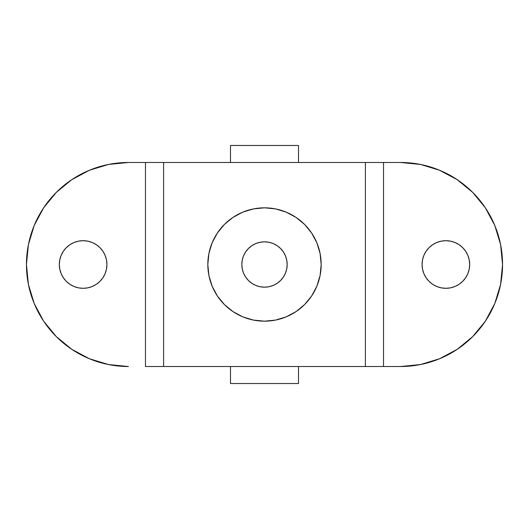 <?xml version="1.0" encoding="UTF-8"?>
<svg xmlns="http://www.w3.org/2000/svg" width="529" height="529" viewBox="0 0 529 529"><rect width="100%" height="100%" fill="white"/><g stroke="black" fill="none" stroke-linecap="round" stroke-linejoin="round"><path stroke-width="0.79" d="M74.02 286.493L69.901 284.291L74.02 286.493L78.484 287.849L83.126 288.305A23.805 23.805 0 0 1 59.321 264.5A23.805 23.805 0 0 1 83.126 240.695L78.484 241.151L74.02 242.507L69.901 244.709L66.297 247.665L63.335 251.275L61.133 255.388L63.335 251.275M436.762 286.493L432.649 284.291L436.762 286.493L441.226 287.849L445.874 288.305A23.805 23.805 0 0 1 422.069 264.5A23.805 23.805 0 0 1 445.874 240.695L441.226 241.151L436.762 242.507L432.649 244.709L429.039 247.665L426.076 251.275L423.881 255.388L426.076 251.275M224.422 304.578L217.373 295.989L224.422 304.578L233.011 311.627L242.811 316.864L253.444 320.091L264.5 321.176A56.676 56.676 0 0 1 207.824 264.5A56.676 56.676 0 0 1 264.5 207.824L253.444 208.909L242.811 212.136L253.444 208.909M108.571 164.44L89.427 170.245L108.571 164.44L128.474 162.476L145.475 162.476L128.474 162.476A102.024 102.024 0 0 0 26.45 264.5A102.024 102.024 0 0 0 128.474 366.524L108.571 364.56L89.427 358.755L108.571 364.56M28.407 284.404L34.213 303.54L28.407 284.404L26.45 264.5L28.407 244.596L34.213 225.46L43.642 207.818L56.332 192.358L71.792 179.675L89.427 170.245M56.332 336.642L71.792 349.325L56.332 336.642L43.642 321.182L34.213 303.54M92.238 242.507L96.351 244.709L99.961 247.665L96.351 244.709L92.238 242.507L87.774 241.151L83.126 240.695A23.805 23.805 0 0 1 106.931 264.5A23.805 23.805 0 0 1 83.126 288.305L87.774 287.849L92.238 286.493L96.351 284.291L99.961 281.335L102.924 277.725L105.119 273.612L106.474 269.142L106.931 264.5L106.474 269.142M102.924 251.275L105.119 255.388L106.474 259.858L106.931 264.5L106.474 259.858L105.119 255.388L102.924 251.275L99.961 247.665M66.297 281.335L63.335 277.725L61.133 273.612L59.784 269.142L59.321 264.5L59.784 259.858L61.133 255.388L59.784 259.858L59.321 264.5L59.784 269.142L61.133 273.612L63.335 277.725L66.297 281.335L69.901 284.291M145.475 366.524L163.613 366.524L145.475 366.524L145.475 162.476L145.475 366.524M89.427 358.755L71.792 349.325M420.429 164.44L439.573 170.245L420.429 164.44L400.526 162.476A102.024 102.024 0 0 1 502.55 264.5A102.024 102.024 0 0 1 400.526 366.524L163.613 366.524L163.613 162.476L145.475 162.476L365.387 162.476L163.613 162.476L163.613 366.524L383.525 366.524L383.525 162.476L365.387 162.476L365.387 366.524L365.387 162.476L400.526 162.476L383.525 162.476L383.525 366.524L400.526 366.524L420.429 364.56L439.573 358.755L420.429 364.56M500.593 244.596L494.787 225.46L500.593 244.596L502.55 264.5L500.593 284.404L494.787 303.54L485.358 321.182L472.668 336.642L457.208 349.325L439.573 358.755M454.98 242.507L459.099 244.709L454.98 242.507L450.516 241.151L445.874 240.695A23.805 23.805 0 0 1 469.679 264.5A23.805 23.805 0 0 1 445.874 288.305L450.516 287.849L454.98 286.493L459.099 284.291L462.703 281.335L465.665 277.725L467.867 273.612L469.216 269.142L467.867 273.612M462.703 247.665L465.665 251.275L467.867 255.388L469.216 259.858L469.679 264.5L469.216 269.142L469.679 264.5L469.216 259.858L467.867 255.388L465.665 251.275L462.703 247.665L459.099 244.709M432.649 284.291L429.039 281.335L432.649 284.291M426.076 277.725L423.881 273.612L422.526 269.142L422.069 264.5L422.526 259.858L422.069 264.5L422.526 269.142L423.881 273.612L426.076 277.725L429.039 281.335M439.573 170.245L457.208 179.675L472.668 192.358L485.358 207.818L494.787 225.46M423.881 255.388L422.526 259.858M217.373 295.989L212.136 286.189L217.373 295.989M208.909 275.556L207.824 264.5L208.909 253.444L212.136 242.811L208.909 253.444L207.824 264.5L208.909 275.556L212.136 286.189M224.422 224.422L233.011 217.373L224.422 224.422L217.373 233.011L212.136 242.811M304.578 224.422L311.627 233.011L316.864 242.811L311.627 233.011L304.578 224.422L295.989 217.373L286.189 212.136L275.556 208.909L264.5 207.824A56.676 56.676 0 0 1 321.176 264.5A56.676 56.676 0 0 1 264.5 321.176L275.556 320.091L286.189 316.864L275.556 320.091M320.091 253.444L321.176 264.5L320.091 275.556L316.864 286.189L320.091 275.556L321.176 264.5L320.091 253.444L316.864 242.811M304.578 304.578L295.989 311.627L304.578 304.578L311.627 295.989L316.864 286.189M286.189 316.864L295.989 311.627M242.811 212.136L233.011 217.373M298.508 383.525L298.508 366.524L298.508 383.525L230.492 383.525L298.508 383.525M230.492 366.524L230.492 383.525L230.492 366.524M230.492 145.475L230.492 162.476L230.492 145.475L298.508 145.475L230.492 145.475M298.508 162.476L298.508 145.475L298.508 162.476M273.176 285.448L268.924 286.738L264.5 287.174A22.674 22.674 0 0 1 241.826 264.5A22.674 22.674 0 0 1 264.5 241.826L268.924 242.262L273.176 243.552L277.097 245.648L280.529 248.471L283.352 251.903L285.448 255.824L286.738 260.076L287.174 264.5L286.738 268.924L285.448 273.176L283.352 277.097L280.529 280.529L277.097 283.352L273.176 285.448L268.924 286.738L264.5 287.174L260.076 286.738L255.824 285.448L251.903 283.352L248.471 280.529L245.648 277.097L243.552 273.176L242.262 268.924L241.826 264.5L242.262 260.076L243.552 255.824L245.648 251.903L248.471 248.471L251.903 245.648L255.824 243.552L260.076 242.262L264.5 241.826L268.924 242.262L273.176 243.552M255.824 243.552L260.076 242.262L264.5 241.826A22.674 22.674 0 0 1 287.174 264.5A22.674 22.674 0 0 1 264.5 287.174L260.076 286.738L255.824 285.448M243.552 273.176L242.262 268.924L241.826 264.5L242.262 260.076L243.552 255.824M285.448 255.824L286.738 260.076L287.174 264.5L286.738 268.924L285.448 273.176"/></g></svg>
